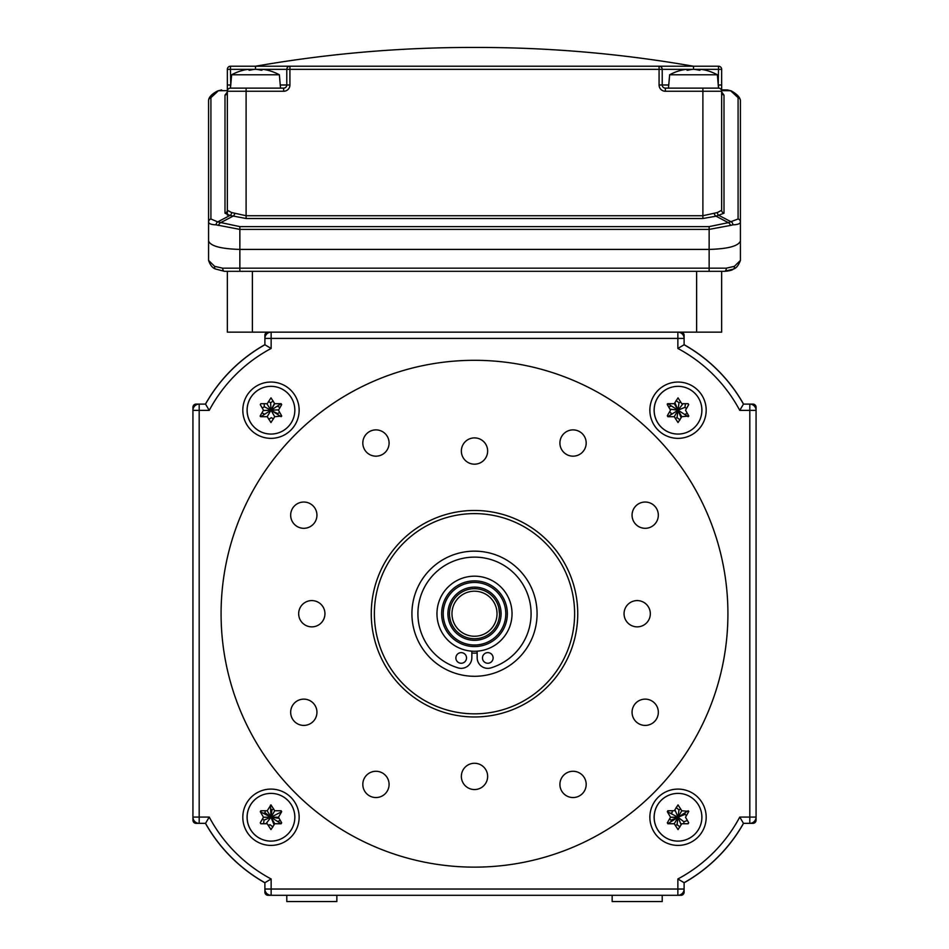 <?xml version="1.0" encoding="UTF-8"?>
<svg xmlns="http://www.w3.org/2000/svg" width="949" height="949" viewBox="0 0 949 949"><rect width="100%" height="100%" fill="white"/><g stroke="black" fill="none" stroke-linecap="round" stroke-linejoin="round"><path stroke-width="1.42" d="M680.991 332.992L680.991 332.15A3.132 3.132 0 0 1 684.11 335.282A3.132 3.132 0 0 0 680.991 332.15A3.132 3.132 0 0 1 684.11 335.282L684.11 338.413L684.11 335.282A3.132 3.132 0 0 0 680.991 332.15L271.141 332.15L271.141 348.461L264.89 344.76L264.89 338.413A6.252 6.252 0 0 1 271.141 332.15L268.009 332.15A3.132 3.132 0 0 0 264.89 335.282A3.132 3.132 0 0 1 268.009 332.15L268.009 332.992M264.89 344.665A156.431 156.431 0 0 0 231.342 370.181A156.431 156.431 0 0 1 264.89 344.665A156.431 156.431 0 0 0 205.447 404.108A156.431 156.431 0 0 1 264.89 344.665M271.141 348.461A150.167 150.167 0 0 0 209.243 410.371L205.53 404.108L199.183 404.108A6.252 6.252 0 0 0 192.932 410.371L192.932 407.24A3.132 3.132 0 0 1 196.063 404.108A3.132 3.132 0 0 0 192.932 407.24L192.932 817.077A6.252 6.252 0 0 0 199.183 823.341L196.063 823.341A3.132 3.132 0 0 1 192.932 820.209A3.132 3.132 0 0 0 196.063 823.341L205.53 823.341L209.243 817.077A150.167 150.167 0 0 0 271.141 878.988L264.89 882.689A156.431 156.431 0 0 1 205.53 823.341M231.342 857.255A156.431 156.431 0 0 0 264.89 882.784A156.431 156.431 0 0 1 231.342 857.255M743.47 404.108L739.757 410.371A150.167 150.167 0 0 0 677.859 348.461L684.11 344.76A156.431 156.431 0 0 1 743.47 404.108L752.937 404.108A3.132 3.132 0 0 1 756.068 407.24A3.132 3.132 0 0 0 752.937 404.108L749.817 404.108A6.252 6.252 0 0 1 756.068 410.371L756.068 820.209A3.132 3.132 0 0 1 752.937 823.341A3.132 3.132 0 0 0 756.068 820.209L756.068 817.077A6.252 6.252 0 0 1 749.817 823.341L743.47 823.341A156.431 156.431 0 0 1 684.11 882.689L684.11 892.167A3.132 3.132 0 0 1 680.991 895.298A3.132 3.132 0 0 0 684.11 892.167L684.11 889.035A6.252 6.252 0 0 1 677.859 895.298L268.009 895.298A3.132 3.132 0 0 1 264.89 892.167A3.132 3.132 0 0 0 268.009 895.298L271.141 895.298A6.252 6.252 0 0 1 264.89 889.035L264.89 882.689M684.11 882.784A156.431 156.431 0 0 0 717.658 857.255A156.431 156.431 0 0 1 684.11 882.784A156.431 156.431 0 0 0 743.553 823.341A156.431 156.431 0 0 1 684.11 882.784A156.431 156.431 0 0 0 743.553 823.341M717.658 370.181A156.431 156.431 0 0 0 684.11 344.665A156.431 156.431 0 0 1 717.658 370.181M498.842 607.906L499.53 614.145M449.612 616.423L450.158 619.543M499.21 617.704C495.248 629.495 495.248 629.495 499.21 617.704A25.03 25.03 0 0 0 478.486 589.009A25.03 25.03 0 0 0 449.79 609.732A25.03 25.03 0 0 0 470.514 638.428A25.03 25.03 0 0 0 499.21 617.704M452.258 610.136A22.527 22.527 0 0 0 470.918 635.96A22.527 22.527 0 0 0 496.742 617.313A22.527 22.527 0 0 0 478.082 591.488A22.527 22.527 0 0 0 452.258 610.136M505.39 618.701A31.281 31.281 0 0 1 469.518 644.608A31.281 31.281 0 0 1 443.61 608.736A31.281 31.281 0 0 1 479.482 582.84A31.281 31.281 0 0 1 505.39 618.701M511.558 619.697A37.545 37.545 0 0 1 468.521 650.789A37.545 37.545 0 0 1 437.442 607.74A37.545 37.545 0 0 1 480.479 576.66A37.545 37.545 0 0 1 511.558 619.697M452.768 601.31L453.219 600.539M649.863 817.243A28.162 28.162 0 0 0 678.025 845.405A28.162 28.162 0 0 0 706.186 817.243A28.162 28.162 0 0 0 678.025 789.094A28.162 28.162 0 0 0 649.863 817.243M242.814 817.243A28.162 28.162 0 0 0 270.975 845.405A28.162 28.162 0 0 0 299.137 817.243A28.162 28.162 0 0 0 270.975 789.094A28.162 28.162 0 0 0 242.814 817.243M242.814 410.193A28.162 28.162 0 0 0 270.975 438.355A28.162 28.162 0 0 0 299.137 410.193A28.162 28.162 0 0 0 270.975 382.044A28.162 28.162 0 0 0 242.814 410.193M649.863 410.193A28.162 28.162 0 0 0 678.025 438.355A28.162 28.162 0 0 0 706.186 410.193A28.162 28.162 0 0 0 678.025 382.044A28.162 28.162 0 0 0 649.863 410.193M727.919 613.718A253.419 253.419 0 0 0 474.5 360.312A253.419 253.419 0 0 0 221.081 613.718A253.419 253.419 0 0 0 474.5 867.137A253.419 253.419 0 0 0 727.919 613.718M290.667 712.272A13.144 13.144 0 0 0 303.81 725.416A13.144 13.144 0 0 0 316.942 712.272A13.144 13.144 0 0 0 303.81 699.128A13.144 13.144 0 0 0 290.667 712.272M362.815 784.42A13.144 13.144 0 0 0 375.946 797.551A13.144 13.144 0 0 0 389.09 784.42A13.144 13.144 0 0 0 375.946 771.276A13.144 13.144 0 0 0 362.815 784.42M461.356 776.412A13.144 13.144 0 0 0 474.5 789.544A13.144 13.144 0 0 0 487.644 776.412A13.144 13.144 0 0 0 474.5 763.269A13.144 13.144 0 0 0 461.356 776.412M559.91 784.42A13.144 13.144 0 0 0 573.054 797.551A13.144 13.144 0 0 0 586.185 784.42A13.144 13.144 0 0 0 573.054 771.276A13.144 13.144 0 0 0 559.91 784.42M632.058 712.272A13.144 13.144 0 0 0 645.19 725.416A13.144 13.144 0 0 0 658.333 712.272A13.144 13.144 0 0 0 645.19 699.128A13.144 13.144 0 0 0 632.058 712.272M624.051 613.718A13.144 13.144 0 0 0 637.182 626.862A13.144 13.144 0 0 0 650.326 613.718A13.144 13.144 0 0 0 637.182 600.587A13.144 13.144 0 0 0 624.051 613.718M632.058 515.177A13.144 13.144 0 0 0 645.19 528.308A13.144 13.144 0 0 0 658.333 515.177A13.144 13.144 0 0 0 645.19 502.033A13.144 13.144 0 0 0 632.058 515.177M559.91 443.029A13.144 13.144 0 0 0 573.054 456.172A13.144 13.144 0 0 0 586.185 443.029A13.144 13.144 0 0 0 573.054 429.885A13.144 13.144 0 0 0 559.91 443.029M461.356 451.036A13.144 13.144 0 0 0 474.5 464.18A13.144 13.144 0 0 0 487.644 451.036A13.144 13.144 0 0 0 474.5 437.892A13.144 13.144 0 0 0 461.356 451.036M362.815 443.029A13.144 13.144 0 0 0 375.946 456.172A13.144 13.144 0 0 0 389.09 443.029A13.144 13.144 0 0 0 375.946 429.885A13.144 13.144 0 0 0 362.815 443.029M290.667 515.177A13.144 13.144 0 0 0 303.81 528.308A13.144 13.144 0 0 0 316.942 515.177A13.144 13.144 0 0 0 303.81 502.033A13.144 13.144 0 0 0 290.667 515.177M298.674 613.718A13.144 13.144 0 0 0 311.818 626.862A13.144 13.144 0 0 0 324.949 613.718A13.144 13.144 0 0 0 311.818 600.587A13.144 13.144 0 0 0 298.674 613.718M739.757 817.077L743.47 823.341A156.431 156.431 0 0 1 684.11 882.689L677.859 878.988A150.167 150.167 0 0 0 739.757 817.077L749.817 817.077L749.817 410.371L739.757 410.371M205.53 404.108A156.431 156.431 0 0 1 264.89 344.76M684.11 344.76L684.11 338.413A6.252 6.252 0 0 0 677.859 332.15L696.625 332.15L696.625 271.307M574.62 613.718A100.12 100.12 0 0 0 474.5 513.611A100.12 100.12 0 0 0 374.381 613.718A100.12 100.12 0 0 0 474.5 713.838A100.12 100.12 0 0 0 574.62 613.718M577.739 613.718A103.239 103.239 0 0 1 474.5 716.97A103.239 103.239 0 0 1 371.261 613.718A103.239 103.239 0 0 1 474.5 510.479A103.239 103.239 0 0 1 577.739 613.718M537.075 613.718A62.575 62.575 0 0 1 474.5 676.293A62.575 62.575 0 0 1 411.925 613.718A62.575 62.575 0 0 1 474.5 551.155A62.575 62.575 0 0 1 537.075 613.718M192.932 820.209A3.132 3.132 0 0 0 196.063 823.341A3.132 3.132 0 0 1 192.932 820.209L192.932 817.077L192.932 820.209L193.774 820.209M192.932 407.24L192.932 410.371L192.932 407.24A3.132 3.132 0 0 1 196.063 404.108A3.132 3.132 0 0 0 192.932 407.24L193.774 407.24M196.063 404.108L199.183 404.108L196.063 404.108L196.063 404.95M264.89 335.282L264.89 338.413L264.89 335.282A3.132 3.132 0 0 1 268.009 332.15A3.132 3.132 0 0 0 264.89 335.282L265.72 335.282M196.063 823.341L199.183 823.341L196.063 823.341L196.063 822.498M205.447 823.341A156.431 156.431 0 0 0 264.89 882.784A156.431 156.431 0 0 1 205.447 823.341A156.431 156.431 0 0 0 264.89 882.784M264.89 889.035L264.89 892.167A3.132 3.132 0 0 0 268.009 895.298L271.141 895.298L268.009 895.298A3.132 3.132 0 0 1 264.89 892.167L264.89 889.035L677.859 889.035L677.859 878.988M677.859 895.298L680.991 895.298A3.132 3.132 0 0 0 684.11 892.167L684.11 889.035L684.11 892.167A3.132 3.132 0 0 1 680.991 895.298L677.859 895.298L677.859 889.035L684.11 889.035M749.817 823.341L752.937 823.341A3.132 3.132 0 0 0 756.068 820.209L756.068 817.077L749.817 817.077L749.817 823.341L752.937 823.341A3.132 3.132 0 0 0 756.068 820.209L756.068 817.077M756.068 410.371L756.068 407.24A3.132 3.132 0 0 0 752.937 404.108L749.817 404.108L752.937 404.108A3.132 3.132 0 0 1 756.068 407.24L756.068 410.371L749.817 410.371L749.817 404.108M743.553 404.108A156.431 156.431 0 0 0 684.11 344.665A156.431 156.431 0 0 1 743.553 404.108A156.431 156.431 0 0 0 684.11 344.665M684.11 335.282L684.11 338.413L684.11 335.282L683.28 335.282M477.157 653.054A39.419 39.419 0 0 1 471.843 653.054M482.483 657.942A5.314 5.314 0 0 0 487.798 663.256A5.314 5.314 0 0 0 493.112 657.942A5.314 5.314 0 0 0 487.798 652.627A5.314 5.314 0 0 0 482.483 657.942M466.517 657.942A5.314 5.314 0 0 1 461.202 663.256A5.314 5.314 0 0 1 455.888 657.942A5.314 5.314 0 0 1 461.202 652.627A5.314 5.314 0 0 1 466.517 657.942M477.157 651.168L477.157 657.716A10.641 10.641 0 0 0 490.87 667.894A56.596 56.596 0 0 0 520.515 580.776A56.596 56.596 0 0 0 428.485 580.776A56.596 56.596 0 0 0 458.13 667.894A10.641 10.641 0 0 0 471.843 657.716L471.843 651.168M738.085 218.982L738.085 97.676A3.132 3.025 0 0 1 740.422 100.618L740.422 221.924C740.339 223.691 737.824 224.664 732.877 224.842L730.457 225.423A3.132 2.005 -116.1 0 0 728.322 222.659L738.085 218.982A3.132 3.025 0 0 1 740.422 221.924L740.422 241.022C738.441 246.076 728.013 248.875 709.14 249.409C728.013 248.875 738.441 246.076 740.422 241.022L740.422 260.417L734.348 266.349A3.132 2.361 57.7 0 1 733.506 268.994L733.506 268.994C736.187 268.318 738.5 265.459 740.422 260.417M726.305 268.176A3.132 1.72 90 0 1 724.585 271.307L709.14 271.307L709.14 249.409L239.86 249.409L239.86 268.176L726.305 268.176L734.348 266.349M214.652 266.349L222.695 268.176A3.132 1.72 90 0 0 224.415 271.307L239.86 271.307L224.415 271.307L215.494 268.994A3.132 2.361 122.3 0 1 214.652 266.349L208.578 260.417L208.578 241.022C210.559 246.076 220.987 248.875 239.86 249.409C220.987 248.875 210.559 246.076 208.578 241.022L208.578 221.924A3.132 3.025 0 0 1 210.915 218.982L217.701 221.912L239.86 226.621L709.14 226.621L728.322 222.659L716.044 216.194L702.889 218.507L246.111 218.507L229.955 215.459A3.132 2.42 92.7 0 0 231.592 212.529L246.111 215.731L702.889 215.731L717.408 212.529L721.655 210.275L721.655 145.565M227.345 271.307L227.345 332.15L227.345 271.307M227.345 215.126L227.345 210.275L231.592 212.529M271.141 332.15L227.345 332.15M721.655 332.15L721.655 271.307L721.655 332.15L696.625 332.15M709.14 271.307L239.86 271.307L239.86 268.176L222.695 268.176M732.616 269.279L724.585 271.307C729.39 270.951 732.355 270.18 733.506 268.994M709.805 271.307L724.585 271.307M248.377 69.348L230.477 69.348L230.477 66.228L289.92 66.228L230.477 66.228A3.132 3.132 0 0 0 227.345 69.348L227.345 91.258A3.132 3.132 0 0 1 230.477 88.127L283.656 88.127L283.656 91.258A6.252 6.252 0 0 0 289.92 84.995L286.788 84.995L286.788 69.348L262.636 69.348M668.748 84.995L662.212 84.995A3.132 3.132 0 0 0 665.344 88.127L718.523 88.127A3.132 3.132 0 0 1 721.655 91.258L721.655 69.348A3.132 3.132 0 0 0 718.523 66.228L659.081 66.228A3.132 3.132 0 0 1 662.212 69.348L662.212 84.995L659.081 84.995L659.081 69.348L289.92 69.348L289.92 66.228A3.132 3.132 0 0 0 286.788 69.348A3.132 3.132 0 0 1 289.92 66.228L693.411 66.228C621.963 53.725 549.981 47.462 477.454 47.45L474.5 47.45L477.454 47.45M730.457 225.423L709.14 229.397L239.86 229.397L216.123 224.842A3.132 2.373 -88.1 0 1 217.701 221.912L229.955 215.459L224.996 213.205L224.996 95.137A3.132 3.025 180 0 0 227.345 92.195L227.321 92.611M216.123 224.842C211.176 224.664 208.661 223.691 208.578 221.924L208.578 100.618A3.132 3.025 0 0 1 210.915 97.676L210.915 218.982M218.543 225.423A3.132 2.005 -63.9 0 1 220.678 222.659L232.956 216.194A3.132 1.791 111.6 0 0 234.83 213.418M705.546 70.202L705.546 70.202A49.633 42.99 90 0 0 699.994 69.289L699.994 70.202L699.057 70.202A49.633 42.99 -90 0 0 693.494 69.289A49.633 42.99 90 0 0 687.942 70.202L687.005 70.202L687.942 70.202L687.005 70.202L687.942 70.202L687.005 70.202L687.942 70.202L687.005 70.202L687.005 69.289A49.633 42.99 -90 0 0 681.453 70.202L681.145 70.273A50.06 50.06 0 0 0 669.638 74.781L717.361 74.781L718.523 88.127A3.132 3.132 0 0 1 721.655 91.258L702.889 91.258L702.889 88.127L718.523 88.127A3.132 3.132 0 0 1 721.655 91.258L721.655 210.275A3.132 3.025 180 0 0 724.004 213.205L716.044 216.194A3.132 1.791 68.4 0 1 714.17 213.418M732.877 224.842A3.132 2.373 -91.9 0 0 731.299 221.912L719.045 215.459A3.132 2.42 87.3 0 1 717.408 212.529M224.996 213.205A3.132 3.025 180 0 0 227.345 210.275L227.345 91.258L246.111 91.258L246.111 218.507M227.345 90.63L218.424 90.724A3.132 2.147 -118.7 0 0 217.712 90.902L221.627 89.93L218.424 90.724L210.915 97.676M738.085 97.676L730.576 90.724L721.655 89.882L727.373 89.93M718.251 84.995L718.523 66.228L693.411 66.228M721.679 92.611L721.655 92.195A3.132 3.025 180 0 0 724.004 95.137L724.004 213.205M286.788 84.995A3.132 3.132 0 0 1 283.656 88.127A3.132 3.132 0 0 0 286.788 84.995L280.252 84.995M217.712 90.902L217.712 90.902C211.722 94.046 208.673 97.284 208.578 100.618L208.578 115.28M709.14 226.621L709.14 249.409L239.86 249.409L239.86 226.621M717.361 74.781A50.06 50.06 0 0 0 705.854 70.273M669.638 74.781L668.476 88.127M267.855 70.273A50.06 50.06 0 0 1 279.362 74.781L231.639 74.781A50.06 50.06 0 0 1 243.146 70.273L243.454 70.202A49.633 42.99 -90 0 1 249.006 69.289L249.006 70.202L249.943 70.202A49.633 42.99 90 0 1 255.506 69.289A49.633 42.99 -90 0 1 261.058 70.202L261.995 70.202L261.058 70.202L261.995 70.202L261.058 70.202L261.995 70.202L261.058 70.202L261.995 70.202L261.995 69.289A49.633 42.99 90 0 1 267.547 70.202L267.547 70.202M231.639 74.781L230.477 88.127L246.111 88.127L246.111 91.258L283.656 91.258M279.362 74.781L280.524 88.127M336.848 895.298L336.848 901.55L286.788 901.55L286.788 895.298M662.212 895.298L662.212 901.55L612.152 901.55L612.152 895.298M678.025 386.338A23.855 23.855 0 0 0 654.169 410.193A23.855 23.855 0 0 0 678.025 434.061A23.855 23.855 0 0 0 701.88 410.193A23.855 23.855 0 0 0 678.025 386.338A23.855 23.855 0 0 1 687.159 432.234M678.025 422.554L674.276 416.694L667.859 416.694L667.325 415.757L670.528 410.193L667.325 404.642L667.859 403.705L674.276 403.705L678.025 397.845L681.773 403.705L688.179 403.705L688.725 404.642L685.522 410.193L688.808 416.065L681.773 416.694L678.025 422.554M674.276 403.705L678.025 410.193L667.859 403.705A0.629 0.629 0 0 0 667.313 404.037M667.859 416.694L678.025 410.193L674.276 416.694M681.773 416.694L678.025 410.193L688.179 416.694M270.975 386.338A23.855 23.855 0 0 0 247.12 410.193A23.855 23.855 0 0 0 270.975 434.061A23.855 23.855 0 0 0 294.831 410.193A23.855 23.855 0 0 0 270.975 386.338A23.855 23.855 0 0 1 283.846 430.288M270.975 422.554L267.227 416.694L260.821 416.694L260.275 415.757L263.478 410.193L260.275 404.642L260.821 403.705L267.227 403.705L270.975 397.845L274.724 403.705L281.141 403.705L281.675 404.642L278.472 410.193L281.758 416.065L274.724 416.694L270.975 422.554M260.275 415.757A0.629 0.629 0 0 0 260.287 416.397M260.607 416.658A0.629 0.629 0 0 0 260.821 416.694L270.975 410.193L267.227 416.694M274.724 416.694L270.975 410.193L281.141 416.694M281.141 403.705L270.975 410.193L274.724 403.705M678.025 793.388A23.855 23.855 0 0 0 654.169 817.243A23.855 23.855 0 0 0 678.025 841.111A23.855 23.855 0 0 0 701.88 817.243A23.855 23.855 0 0 0 678.025 793.388A23.855 23.855 0 0 1 687.159 839.284M678.025 829.604L674.276 823.744L667.859 823.744L667.325 822.795L670.528 817.243L667.325 811.692L667.859 810.754L674.276 810.754L678.025 804.894L681.773 810.754L688.808 811.383L685.522 817.243L688.725 822.795L688.179 823.744L681.773 823.744L678.025 829.604M667.859 823.744L678.025 817.243L674.276 823.744M688.179 810.754L678.025 817.243L681.773 810.754M667.325 811.692L678.025 817.243L670.528 817.243M270.975 793.388A23.855 23.855 0 0 0 247.12 817.243A23.855 23.855 0 0 0 270.975 841.111A23.855 23.855 0 0 0 294.831 817.243A23.855 23.855 0 0 0 270.975 793.388A23.855 23.855 0 0 1 280.121 839.284M270.975 829.604L267.227 823.744L260.821 823.744L260.275 822.795L263.478 817.243L260.275 811.692L260.821 810.754L267.227 810.754L270.975 804.894L274.724 810.754L281.141 810.754L281.675 811.692L278.472 817.243L281.675 822.795L281.141 823.744L274.724 823.744L270.975 829.604M270.429 805.203L270.975 817.243L267.227 810.754M260.275 811.692L270.975 817.243L263.478 817.243M274.724 823.744L270.975 817.243L281.141 823.744M278.472 817.243L270.975 817.243L281.675 811.692M270.975 809.07L271.948 809.817L273.751 809.07L271.948 809.817L270.975 817.243L274.724 810.754M281.141 811.383L281.141 810.754M270.975 434.061A23.855 23.855 0 0 1 258.104 390.098M266.823 403.705L270.975 410.193L264.32 406.753L262.256 408.07L264.32 406.753L264.178 403.705M268.757 419.328L271.319 417.69L273.502 418.817L271.319 417.69L268.757 419.328M268.448 401.581L270.631 402.708L268.448 401.581M277.654 406.338L279.991 407.56M279.694 412.317L277.63 413.645L270.975 410.193L278.674 409.849M264.297 414.049L261.96 412.839M274.522 403.349L270.975 410.193L263.276 410.549M270.975 410.193L270.631 402.708L273.193 401.071M676.103 807.599L678.998 809.817L678.025 817.243L683.968 821.81L687.349 820.411L683.968 821.81L683.719 823.744M686.495 815.559L684.953 814.372L686.495 815.559M681.157 824.8L674.893 809.687M679.947 826.899L677.052 824.681L675.249 825.428L677.052 824.681L678.025 817.243L671.097 820.114L669.555 818.94L671.097 820.114L670.943 821.336M670.943 813.163L672.082 812.688L670.943 813.163M672.082 812.688L672.331 810.754L672.082 812.688M678.025 841.111A23.855 23.855 0 0 1 668.879 795.203M685.107 813.163L684.953 814.372L678.025 817.243M678.998 809.817L680.801 809.07M685.107 414.286L687.349 413.361L685.107 414.286M686.495 408.509L684.953 407.323L686.495 408.509M680.801 402.02L678.998 402.767L680.801 402.02M676.103 400.549L678.998 402.767L678.025 410.193L674.893 402.637M685.427 403.705L684.953 407.323L678.025 410.193L683.007 403.705M679.947 419.849L677.052 417.631L678.025 410.193L681.157 417.75M677.052 417.631L675.249 418.379M670.943 414.286L671.097 413.064L670.943 414.286M671.097 413.064L669.555 411.89L671.097 413.064M668.701 407.038L670.943 406.113M678.025 410.193L669.911 409.138M678.025 434.061A23.855 23.855 0 0 1 668.879 388.153M280.299 820.411L278.057 821.336M274.107 824.8L270.975 817.243L279.089 818.311M272.897 826.899L270.002 824.681L272.897 826.899M270.002 824.681L268.199 825.428L270.002 824.681M263.573 823.744L264.047 820.114L262.505 818.94M265.993 823.744L270.975 817.243L264.047 820.114M263.893 813.163L265.032 812.688L265.281 810.754L265.032 812.688L270.975 817.243M270.975 841.111A23.855 23.855 0 0 1 261.841 795.203M448.248 609.483A26.596 26.596 0 0 1 478.735 587.467A26.596 26.596 0 0 1 500.752 617.953A26.596 26.596 0 0 1 470.265 639.982A26.596 26.596 0 0 1 448.248 609.483M442.068 608.487A32.847 32.847 0 0 1 479.731 581.286A32.847 32.847 0 0 1 506.932 618.95A32.847 32.847 0 0 1 469.269 646.15A32.847 32.847 0 0 1 442.068 608.487M271.141 878.988L271.141 895.298M192.932 817.077L209.243 817.077M199.183 404.108L199.183 823.341M209.243 410.371L192.932 410.371M684.11 338.413L264.89 338.413M677.859 348.461L677.859 332.15M268.009 894.456L268.009 895.298A3.132 3.132 0 0 1 264.89 892.167L265.72 892.167M683.28 892.167L684.11 892.167A3.132 3.132 0 0 1 680.991 895.298L680.991 894.456M755.226 820.209L756.068 820.209A3.132 3.132 0 0 1 752.937 823.341L752.937 822.498M752.937 404.95L752.937 404.108A3.132 3.132 0 0 1 756.068 407.24L755.226 407.24M252.375 271.307L252.375 332.15M227.345 84.995L230.477 84.995L230.477 88.127M721.655 84.995L718.523 84.995L718.523 88.127M224.996 95.137L227.345 91.958M702.889 218.507L702.889 91.258L665.344 91.258L665.344 88.127A3.132 3.132 0 0 1 662.212 84.995M740.422 100.618C740.137 97.427 737.088 94.2 731.288 90.902L731.288 90.902A3.132 2.147 -61.3 0 0 730.576 90.724L721.655 90.63M692.865 69.348L687.005 69.348M686.364 69.348L659.081 69.348L659.081 66.228M721.655 69.348L700.623 69.348M699.994 69.348L694.134 69.348M659.081 84.995A6.252 6.252 0 0 0 665.344 91.258M693.494 66.228L693.494 69.289M721.655 91.958L724.004 95.137M227.345 69.348L230.477 69.348L230.749 84.995M261.995 69.348L256.135 69.348M254.866 69.348L249.006 69.348M255.506 66.228L255.506 69.289M286.788 69.348L289.92 69.348L289.92 84.995M208.578 260.417C210.251 265.198 212.552 268.057 215.494 268.994M474.5 47.45L471.546 47.45L474.5 47.45M255.589 66.228C327.037 53.725 399.019 47.462 471.546 47.45M731.288 90.902L727.503 89.93"/></g></svg>
